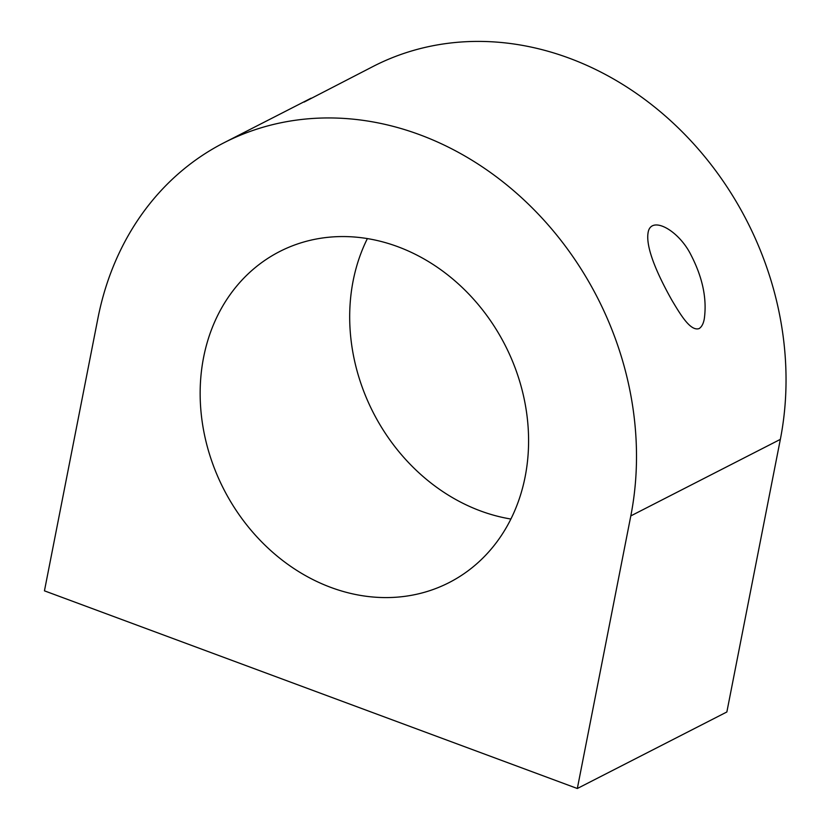 <?xml version="1.0" encoding="UTF-8"?>
<svg xmlns="http://www.w3.org/2000/svg" width="830" height="830" viewBox="0 0 830 830"><rect width="100%" height="100%" fill="white"/><g stroke="black" fill="none" stroke-linecap="round" stroke-linejoin="round"><path stroke-width="1.25" d="M97.93 318.243A308.148 261.886 62.9 0 1 223.986 142.77A308.148 261.886 62.9 0 1 521.8 197.924A308.148 261.886 62.9 0 1 630.81 515.907L577.327 788.5L44.447 590.836L97.93 318.243M304.133 102.069L373.521 66.234A308.148 261.886 62.9 0 1 671.335 121.388A308.148 261.886 62.9 0 1 780.345 439.371L726.862 711.974L577.327 788.5M311.084 98.189L223.986 142.77M699.088 328.597C690.384 331.45 680.517 314.632 671.864 300.19C660.493 279.928 645.429 249.654 648.043 232.971C650.533 214.763 678.691 229.941 691.079 255.163C702.657 277.625 707.067 298.842 704.297 318.803C703.415 323.71 701.682 326.979 699.088 328.597M203.589 357.429A185.951 158.032 62.9 0 1 279.658 251.542A185.951 158.032 62.9 0 1 505.055 345.073A185.951 158.032 62.9 0 1 449.092 582.598A185.951 158.032 62.9 0 1 269.377 549.325A185.951 158.032 62.9 0 1 203.589 357.429M510.896 519.03A185.951 158.032 62.9 0 1 353.124 280.903A185.951 158.032 62.9 0 1 367.379 238.594M630.81 515.907L780.345 439.371"/></g></svg>
